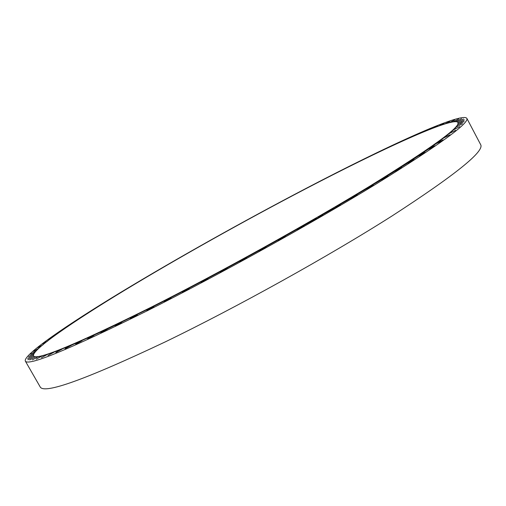 <?xml version="1.0" encoding="UTF-8"?>
<svg xmlns="http://www.w3.org/2000/svg" width="506" height="506" viewBox="0 0 506 506"><rect width="100%" height="100%" fill="white"/><g stroke="black" fill="none" stroke-linecap="round" stroke-linejoin="round"><path stroke-width="0.76" d="M460.58 123.54L464.097 121.421L457.879 124.691L460.58 123.54M460.953 121.946L464.407 119.859L458.291 123.097L460.953 121.946M457.759 122.123L463.553 118.961L457.538 122.155M456.355 121.63L461.598 118.701L455.944 121.598M453.939 121.699L458.6 119.043L453.174 121.807M450.555 122.325L454.628 119.96L449.404 122.61M446.254 123.489L449.752 121.421L444.711 123.964M440.859 125.286L444.028 123.388L439.157 125.842M435.103 127.329L437.532 125.83L432.82 128.201M428.373 129.96L430.321 128.72L425.755 131.016M420.935 133.021L422.459 132.022L418.026 134.254M412.852 136.487L409.696 137.879M404.174 140.339L400.809 141.857M394.958 144.539L391.429 146.177M385.243 149.074L381.6 150.801M375.085 153.913L371.366 155.703M364.535 159.023L360.778 160.864M353.624 164.393L349.874 166.259M342.41 169.997L338.691 171.863M330.924 175.803L327.268 177.669M319.21 181.799L315.63 183.646M307.313 187.96L303.821 189.775M295.264 194.266L291.867 196.05M283.101 200.692L279.793 202.451M270.855 207.226L267.63 208.959M258.572 213.848L255.41 215.562M246.283 220.534L243.152 222.248M234.019 227.27L230.888 228.99M221.799 234.031L218.655 235.783M209.667 240.812L206.48 242.608M197.644 247.598L194.393 249.439M185.759 254.366L182.438 256.264M174.039 261.102L170.636 263.063M162.508 267.788L159.042 269.818M151.212 274.416L147.676 276.497M140.162 280.963L136.595 283.094M129.409 287.408L125.823 289.577M118.98 293.739L115.412 295.921M108.916 299.925L105.4 302.107M99.252 305.953L95.836 308.11M90.043 311.791L87.348 313.606M81.321 317.42L78.215 319.457M73.149 322.809L70.258 324.744M65.565 327.932L62.94 329.735M58.633 332.752L54.667 335.023L56.305 334.409M52.403 337.236L48.317 339.583L50.41 338.716M47.703 341.069L42.719 343.776L45.306 342.644M42.991 344.826L37.931 347.578L41.043 346.148M38.564 348.356L33.548 351.341L37.672 349.197M35.781 351.151L30.556 354.244L35.243 351.765M34.022 353.428L28.57 356.641L33.801 353.814M33.548 355.123L27.64 358.488L33.371 355.32M33.523 355.826L33.845 356.319L27.836 359.741L33.845 356.319L35.3 356.882L37.969 356.787L41.897 356.009L53.649 352.284L70.726 345.535L106.121 329.634L151.964 307.224L146.854 310.425L148.802 309.659L153.925 306.453L151.964 307.224L169.112 298.502L164.267 301.563C165.835 301.114 168.093 299.906 171.047 297.952L169.112 298.502L186.98 289.255L182.413 292.171C184.032 291.703 186.316 290.488 189.263 288.528L186.98 289.255L205.411 279.565L201.148 282.316C202.805 281.836 205.107 280.615 208.048 278.654L205.411 279.565L224.234 269.521L220.281 272.095C221.989 271.602 224.31 270.375 227.238 268.414L224.234 269.521L243.272 259.205L239.648 261.602C241.4 261.09 243.728 259.856 246.643 257.902L243.272 259.205L262.348 248.724L259.053 250.932C260.849 250.4 263.19 249.167 266.086 247.219L262.348 248.724L281.279 238.174L278.319 240.186C280.147 239.642 282.5 238.408 285.371 236.473L281.279 238.174L299.887 227.662L297.25 229.477C299.116 228.914 301.475 227.681 304.315 225.765L299.887 227.662L315.674 218.902C317.578 218.326 319.937 217.087 322.746 215.189L317.996 217.276L333.429 208.554C335.364 207.96 337.717 206.726 340.494 204.854L335.44 207.118L350.348 198.535C352.315 197.928 354.662 196.695 357.4 194.848L352.075 197.277L366.312 188.921C368.292 188.302 370.632 187.075 373.333 185.253L367.767 187.834L381.189 179.794C383.187 179.156 385.515 177.941 388.172 176.145L382.391 178.871L394.876 171.218C396.894 170.573 399.202 169.365 401.821 167.6L395.856 170.446L407.311 163.255C409.329 162.59 411.618 161.395 414.193 159.662L408.083 162.616L418.418 155.937C420.435 155.266 422.706 154.083 425.236 152.382L419.012 155.418L428.158 149.308C430.176 148.631 432.421 147.461 434.907 145.791L428.607 148.903L436.52 143.394C438.525 142.711 440.745 141.553 443.186 139.915L436.836 143.084L443.699 137.974L450.074 134.767L443.699 137.974L449.208 133.584L455.577 130.358L449.208 133.584L453.382 129.915L459.714 126.677L453.382 129.915L456.26 126.955L462.535 123.723L456.26 126.955L457.879 124.691L458.025 122.452C453.167 116.146 380.36 149.77 304.365 189.497C244.037 221.027 178.972 257.434 125.38 289.843C72.579 321.848 31.587 349.937 33.523 355.826C36.065 361.031 75.489 344.719 151.787 306.908C220.199 272.462 308.964 223.266 370.076 186.006C431.295 148.163 460.612 126.981 458.025 122.452M29.734 359.918L35.325 356.888L29.734 359.918M32.346 359.88L38.032 356.8L32.346 359.88M36.23 359.14L42.011 356.009L36.23 359.14M41.429 357.679L47.311 354.497L41.429 357.679M47.969 355.465L53.946 352.233L47.969 355.465M55.869 352.48L61.941 349.197L55.869 352.48M65.122 348.71L71.295 345.377L65.122 348.71M75.729 344.15L81.991 340.772L75.729 344.15M87.646 338.805L94.002 335.383L87.646 338.805M100.833 332.695L107.285 329.229L100.833 332.695M115.223 325.832L121.756 322.328L115.223 325.832M130.719 318.261L130.32 318.672C131.8 318.249 134.014 317.06 136.949 315.124L137.341 314.719L135.665 315.352L130.719 318.261M25.3 361.031L40.164 386.894C43.933 394.528 85.571 379.557 165.082 341.974C236.7 307.338 329.21 255.928 392.144 215.898C455.014 175.12 484.533 151.389 480.7 144.71L466.829 118.303C461.586 111.706 385.186 147.044 306.358 188.257C243.854 220.932 176.626 258.56 121.016 292.196C66.267 325.396 23.308 354.807 25.3 361.031C27.817 366.515 68.55 349.722 147.493 310.665C218.712 274.866 311.563 223.424 375.325 184.526C439.119 145.058 469.619 122.983 466.829 118.303"/></g></svg>
